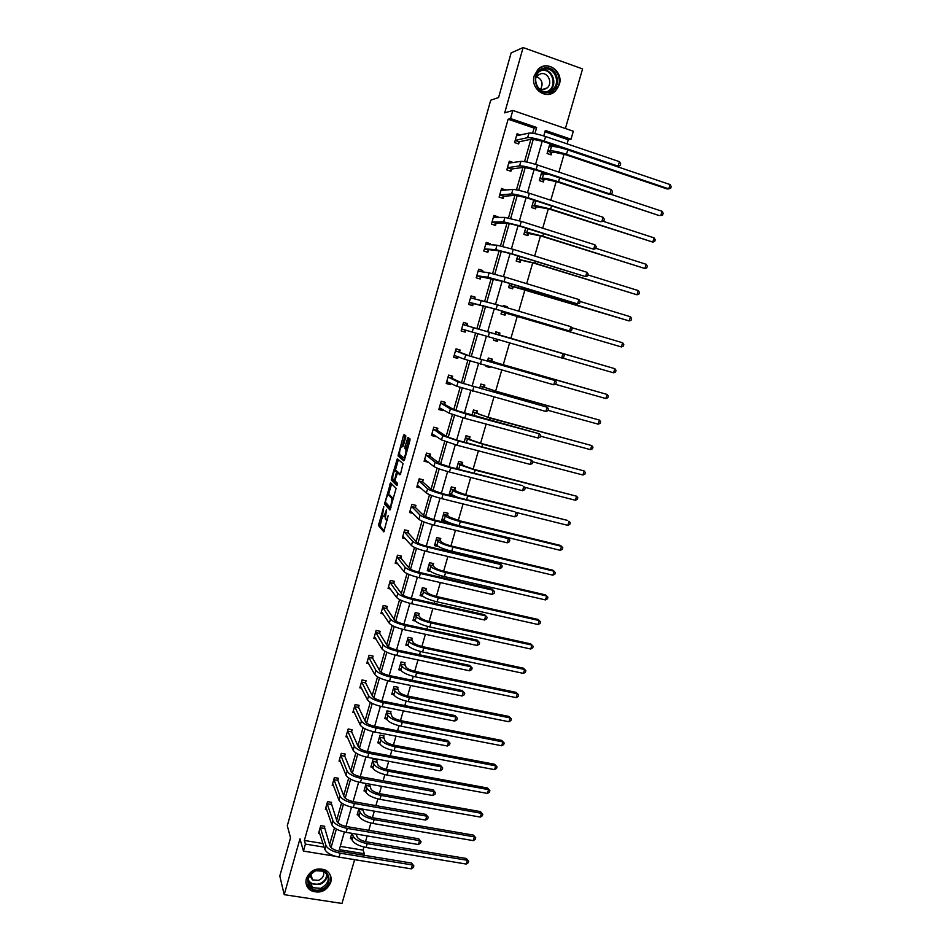 <?xml version="1.0" encoding="UTF-8"?>
<svg xmlns="http://www.w3.org/2000/svg" width="951" height="951" viewBox="0 0 951 951"><rect width="100%" height="100%" fill="white"/><g stroke="black" fill="none" stroke-linecap="round" stroke-linejoin="round"><path stroke-width="1.43" d="M383.776 506.574L378.51 525.534L383.8 531.871L388.198 515.668C387.283 518.652 386.498 519.959 385.833 519.603L385.238 518.83L386.558 509.629L385.417 512.577C384.501 515.525 383.728 516.821 383.075 516.476L382.492 515.727L383.776 506.574M559.307 84.591L555.194 91.248C546.005 100.39 529.98 88.621 534.248 75.723L538.064 69.316C547.241 59.651 563.705 71.598 559.307 84.591M330.734 882.421C326.55 891.242 319.976 893.976 311.048 890.635C306.733 887.782 305.176 883.776 306.353 878.617C310.323 870.034 316.707 867.193 325.515 870.082C330.223 872.887 331.958 877 330.734 882.421M565.393 128.516L582.571 68.912L523.109 47.55L511.115 52.923L498.586 97.525L490.692 100.235L287.297 825.753L290.542 837.843L279.808 876.014L284.206 894.665L341.991 903.45L354.616 859.656M405.637 437.543L405.827 435.831L404.151 434.512L403.39 435.831L398.041 455.933L403.806 460.866L404.579 459.559L409.869 440.765L410.047 439.017L407.979 437.401L404.96 446.72L404.781 448.456L405.982 449.597C405.97 453.698 405.114 456.432 403.438 457.811L399.527 454.412C399.539 450.405 400.371 447.695 402.023 446.292L402.653 446.792L403.402 445.484L405.637 437.543M335.204 856.245L303.428 851.086L299.957 838.818L284.206 894.665M303.428 851.086L305.402 844.084L324.125 847.151M532.619 133.247L534.093 128.088L508.119 119.232L304.356 840.458L305.402 844.084M508.119 119.232L510.544 118.554L512.827 110.447L573.322 131.238L571.016 139.215L545.327 130.442L543.746 135.945M523.109 47.55L504.696 112.872L512.827 110.447M390.564 482.858L384.525 504.089L389.958 509.998L396.139 488.35L390.564 482.858M391.455 478.317L397.34 458.751L403.022 463.648L400.633 473.527L399.872 474.822L397.566 472.718L395.331 479.245L395.2 481.111L397.625 483.429L396.959 485.581L391.265 480.065L391.455 478.317L394.154 480.1L394.903 478.84L396.555 471.839L395.212 470.567C393.571 471.91 392.751 474.608 392.739 478.662M541.785 172L539.312 180.607L543.342 181.926L543.901 179.989M525.677 228.062L523.87 234.374L527.888 235.646L528.447 233.72M509.748 283.529L508.583 287.582L512.601 288.795L513.148 286.893M493.985 338.413L493.462 340.256L497.468 341.409L493.462 340.232M495.245 334.015L495.875 331.851L499.881 333.016L499.334 334.907M496.208 341.017L497.967 339.555L497.468 341.409M479.649 388.341L480.873 384.061L484.879 385.179L484.344 387.045M464.207 442.084L466.026 435.748L470.02 436.806L469.497 438.649M454.804 489.741L455.327 487.911L451.333 486.9L448.991 495.055L452.985 496.053L449.169 494.472M440.254 540.311L440.777 538.504L436.794 537.541L434.476 545.612L438.447 546.552M425.846 590.381L426.369 588.586L422.387 587.682L420.092 595.671L422.874 596.289M411.593 639.94L412.104 638.169L408.134 637.313L405.863 645.218L408.074 645.693M397.482 689.011L397.982 687.252L394.023 686.456L391.776 694.278L393.666 694.658M383.503 737.596L384.002 735.86L380.055 735.099L377.82 742.85L379.473 743.171M366.147 783.517L364.007 790.947L365.481 791.208M370.094 784.218L369.666 785.704M351.834 833.338L350.325 838.58L351.656 838.794M340.268 846.378L363.056 850.135L363.948 847.056M365.505 841.647L367.157 835.905M368.774 830.33L370.878 823.031M372.423 817.67L374.314 811.155M375.907 805.628L377.856 798.888M379.39 793.586L381.506 786.275M383.075 780.807L384.87 774.625M386.379 769.371L388.721 761.264M390.29 755.855L391.907 750.232M393.417 745.037L395.985 736.133M397.53 730.784L398.992 725.72M400.478 720.585L403.283 710.861M404.817 705.571L406.113 701.089M407.575 696.001L410.618 685.469M412.128 680.238L413.257 676.339M414.707 671.299L418 659.935M419.486 654.763L420.449 651.447M421.887 646.478L425.406 634.269M426.88 629.17L427.677 626.447M429.091 621.526L432.86 608.474M434.322 603.433L434.928 601.305M436.343 596.443L440.349 582.547M441.787 577.566L442.227 576.044M443.618 571.242L447.885 556.478M449.3 551.556L449.561 550.653M450.94 545.91L455.458 530.278M458.287 520.447L463.066 503.935M465.681 494.853L470.709 477.45M473.123 469.128L478.401 450.833M480.588 443.273L486.139 424.063M488.089 417.275L493.902 397.161M495.637 391.158L501.724 370.105M503.222 364.899L509.581 342.919M510.853 338.497L517.285 316.219M518.747 311.179L524.988 289.579M526.688 283.671L532.726 262.785M534.676 256.009L540.501 235.848M542.712 228.192L548.323 208.78M550.795 200.233L556.18 181.57M558.915 172.119L564.086 154.205M567.081 143.851L568.27 139.749L544.935 131.785M358.967 808.481L357.148 814.829L358.551 815.066M376.572 761.715L377.06 759.98L373.113 759.243L370.902 766.958L372.459 767.243M390.469 713.369L390.98 711.621L387.021 710.837L384.786 718.623L386.546 718.968M404.52 664.535L405.031 662.776L401.06 661.944L398.802 669.813L400.835 670.229M418.702 615.226L419.213 613.431L415.242 612.563L412.96 620.504L415.409 621.039M433.038 565.405L433.549 563.598L429.579 562.671L427.272 570.707L430.518 571.456M447.505 515.085L448.028 513.267L444.046 512.292L441.716 520.399L445.698 521.374L444.913 520.637M456.551 468.748L458.667 461.39L462.661 462.424L462.127 464.266M471.91 415.29L473.432 409.976L477.426 411.058L476.903 412.912M486.139 365.719L485.949 366.385L489.955 367.514L485.985 366.266M487.423 361.249L488.35 358.028L492.356 359.169L491.822 361.035M490.145 366.848L489.955 367.514M501.855 311.025L500.999 313.985L505.017 315.173L505.552 313.283M503.138 306.543L503.424 305.544L507.442 306.733L507.156 307.732M517.689 255.867L516.203 261.049L520.221 262.286L520.779 260.372M533.713 200.114L531.573 207.556L535.591 208.851L536.15 206.926M553.53 146.49L549.595 144.79L547.098 153.503L551.128 154.858L551.687 152.909M363.056 850.135L364.423 853.76L363.983 855.27M568.27 139.749L571.016 139.215M344.381 832.03L339.329 849.647L364.423 853.76M542.248 141.164L535.603 164.38M534.141 169.48L527.496 192.673M526.069 197.642L519.436 220.798M518.057 225.649L511.424 248.782M510.069 253.513L503.459 276.61M502.14 281.223L495.53 304.284M494.247 308.778L487.649 331.804M486.389 336.214L479.827 359.098M478.555 363.567L472.053 386.237M470.757 390.778L464.326 413.233M463.006 417.846L456.635 440.099M455.291 444.759L448.979 466.81M447.624 471.541L441.371 493.379M440.004 498.181L433.799 519.805M432.408 524.679L426.274 546.1M424.859 551.033L418.785 572.252M417.358 577.245L411.331 598.274M409.881 603.326L403.913 624.153M402.451 629.265L396.543 649.902M395.057 655.073L389.209 675.519M387.711 680.75L381.91 700.994M380.388 706.284L374.646 726.35M373.113 731.699L367.431 751.563M365.873 756.972L360.239 776.658M358.67 782.114L353.094 801.622M351.513 807.137L345.974 826.455M534.902 133.639L536.661 127.482L510.544 118.554M331.067 847.603L336.369 829.046M338.104 822.948L343.466 804.177M345.189 798.162L350.598 779.178M352.298 773.246L357.778 754.06M359.442 748.199L364.982 728.799M366.634 723.033L372.233 703.419M373.85 697.737L379.52 677.908M381.113 672.309L386.843 652.255M388.412 646.739L394.201 626.471M395.747 621.051L401.595 600.557M403.129 595.219L409.037 574.499M410.535 569.245L416.514 548.311M417.988 543.152L424.027 521.98M425.477 516.904L431.588 495.507M433.014 490.538L439.184 468.902M440.575 464.017L446.827 442.144M448.194 437.365L454.507 415.254M455.838 410.559L462.222 388.21M463.529 383.622L469.984 361.035M471.268 356.53L477.782 333.706M479.042 329.308L485.604 306.329M486.888 301.812L493.45 278.821M494.782 274.161L501.343 251.171M502.722 246.357L509.284 223.378M510.699 218.409L517.261 195.43M518.723 190.307L525.285 167.328M526.795 162.05L533.345 139.072M534.093 128.088L536.661 127.482M329.569 844.619L334.479 827.845M336.642 820.261L341.564 803.001M343.691 795.571L348.696 778.037M350.764 770.762L355.852 752.942M357.885 745.822L363.044 727.717M365.029 720.751L370.284 702.361M372.221 695.55L377.547 676.874M379.449 670.229L384.858 651.245M386.712 644.766L392.204 625.496M394.011 619.172L399.586 599.606M401.346 593.448L407.016 573.584M408.716 567.592L414.481 547.419M416.134 541.606L421.982 521.124M423.587 515.478L429.519 494.686M431.088 489.206L437.103 468.106M438.613 462.804L444.723 441.383M446.185 436.259L452.391 414.517M453.793 409.572L460.094 387.521M461.449 382.754L467.833 360.37M469.14 355.781L475.619 333.064M476.879 328.666L483.405 305.794M484.713 301.217L491.215 278.405M492.594 273.603L499.073 250.886M500.511 245.834L506.966 223.212M508.476 217.922L514.895 195.383M516.476 189.843L522.884 167.412M524.524 161.622L530.908 139.286M329.688 844.631L330.413 846.842M304.356 840.458L322.971 843.525M519.222 141.972L518.664 143.946L514.574 142.567L517.071 133.782L520.696 135.006M511.46 169.29L510.913 171.251L506.824 169.896L509.296 161.159L513.374 162.585M503.745 196.453L503.186 198.402L499.097 197.095L501.569 188.393L505.54 190.141M496.065 223.485L495.507 225.423L491.429 224.139L493.878 215.485L497.967 216.78L497.742 217.553M488.422 250.375L487.875 252.3L483.786 251.04L486.234 242.434L490.312 243.706L489.991 244.823M480.814 277.121L480.267 279.035L476.201 277.811L478.626 269.252L482.704 270.488L482.288 271.95M473.253 303.726L472.706 305.64L468.641 304.439L471.054 295.916L475.131 297.128L474.62 298.935M465.728 330.199L465.194 332.101L461.128 330.924L463.529 322.448L467.595 323.637L467.06 325.539M458.192 356.732L457.704 358.42L453.639 357.279L456.04 348.851L460.106 350.004L459.571 351.894M450.643 383.277L450.263 384.608L446.209 383.491L448.587 375.11L452.652 376.227L452.117 378.118M443.142 409.667L442.857 410.666L438.803 409.572L441.169 401.227L445.234 402.332L444.699 404.199M435.677 435.938L435.499 436.58L431.445 435.522L433.799 427.213L437.852 428.295L437.317 430.161M428.259 462.055L424.11 461.33L426.464 453.08L430.506 454.126L429.983 455.981M420.829 488.018L416.823 487.019L419.153 478.805L423.207 479.815L422.684 481.67M413.019 513.409L409.572 512.565L411.89 504.387L415.944 505.385L415.421 507.216M405.388 538.706L402.356 537.993L404.674 529.862L408.716 530.824L408.193 532.655M397.875 563.907L395.188 563.277L397.482 555.194L401.512 556.133L401.001 557.952M390.469 588.99L388.044 588.443L390.326 580.395L394.356 581.311L393.845 583.118M383.146 613.966L380.935 613.49L383.205 605.478L387.235 606.369L386.724 608.164M375.895 638.834L373.862 638.394L376.132 630.43L380.15 631.298L379.651 633.081M368.703 663.572L366.836 663.192L369.083 655.251L373.101 656.095L372.602 657.878M361.57 688.203L359.835 687.846L362.069 679.953L366.087 680.773L365.588 682.545M354.497 712.703L352.869 712.394L355.103 704.536L359.109 705.333L358.61 707.092M347.46 737.096L345.938 736.811L348.161 729.001L352.167 729.762L351.668 731.521M340.482 761.371L339.043 761.109L341.254 753.335L345.261 754.072L344.761 755.819M333.539 785.526L332.184 785.276L334.383 777.549L338.378 778.263L337.89 779.998M326.633 809.563L325.361 809.337L327.536 801.645L331.542 802.335L331.055 804.07M319.774 833.48L318.561 833.278L320.737 825.623L324.731 826.288L324.243 828.012M428.164 462.376L424.253 460.831M435.499 436.58L431.552 435.106M442.857 410.666L438.898 409.263M450.263 384.608L446.269 383.277M457.704 358.42L453.675 357.148M499.881 333.016L498.621 332.648L499.418 335.156L614.833 368.679L495.328 333.742M467.595 323.637L463.529 322.448M465.194 332.101L461.128 330.9M507.442 306.733L506.146 306.46L506.526 307.542M475.131 297.128L471.03 296.023M482.704 270.488L478.567 269.442M490.312 243.706L486.151 242.731M497.967 216.78L493.771 215.889M505.659 189.713L501.427 188.892M545.648 173.284L544.554 173.771M513.385 162.514L509.13 161.765M553.625 146.157L549.393 145.491M383.431 516.559L385.119 516.88M386.201 519.686L387.521 520.066M382.564 515.87L380.067 525.915L384.406 531.086M386.177 503.079L386.13 504.541L390.54 509.284M391.598 483.881L388.495 494.793M385.595 501.058L385.5 502.354L390.243 507.43L390.766 506.562L392.002 498.502L388.567 494.865C387.901 494.568 387.128 495.887 386.225 498.823L385.595 501.058M393.524 498.752L391.848 498.229M389.815 495.174L393.429 498.621M395.295 470.59L398.148 460.427L396.591 460.034M398.421 459.678L398.148 460.427M400.383 474.24L399.063 473.087M397.423 484.903L392.882 480.54L391.325 480.148M398.172 472.861L396.555 470.9M392.953 478.959L392.882 480.54M409.12 438.268L406.553 447.125L406.362 448.872L407.349 449.704L405.815 449.336M399.753 454.721L399.67 456.421L404.294 460.343M405.281 435.368L402.118 446.316M356.102 834.051L357.184 836.928C358.479 839.174 361.582 840.815 366.48 841.837L466.382 858.491L468.7 861.214L468.249 862.712L466.228 864.055L366.076 847.484C358.693 845.95 354.045 843.478 352.12 840.078L350.824 836.868M466.228 864.055L467.357 860.31L367.181 843.644C359.811 842.099 355.151 839.638 353.225 836.262L352.155 833.385M468.7 861.214L466.382 858.491M319.049 831.554L324.85 849.433L325.967 845.498L320.249 827.334M324.172 826.193L330.08 846.176C331.317 848.53 334.479 850.23 339.555 851.276L411.533 863.056L413.851 865.885L413.4 867.443L411.236 868.845L339.067 857.136C331.423 855.555 326.68 852.988 324.85 849.433M411.236 868.845L412.377 864.958L340.196 853.178C332.553 851.585 327.81 849.029 325.967 845.498M413.851 865.885L411.533 863.056M324.267 828.428L320.261 827.75M362.759 809.146L364.055 813.046C365.386 815.209 368.501 816.826 373.41 817.872L473.396 835.109L475.726 837.807L475.274 839.305L473.265 840.625L373.018 823.471C365.624 821.902 360.952 819.477 358.991 816.196L357.647 813.105M473.265 840.625L474.394 836.868L374.135 819.607C366.741 818.038 362.069 815.613 360.096 812.356L358.848 808.897M475.726 837.807L473.396 835.109M362.83 809.99L358.884 809.313M369.535 784.123L370.973 789.033C372.316 791.137 375.455 792.718 380.364 793.776L480.433 811.607L482.787 814.282L482.335 815.792L480.326 817.087L379.996 799.339C372.602 797.734 367.894 795.357 365.885 792.183L364.506 789.223M480.326 817.087L481.456 813.295L381.113 795.452C373.719 793.847 369.012 791.482 367.003 788.331L365.719 785.003M482.787 814.282L480.433 811.607M369.701 786.108L365.755 785.395M325.991 807.661L331.863 824.814L332.981 820.856L327.049 803.369M330.96 802.24L337.106 821.557C338.366 823.828 341.552 825.504 346.628 826.574L418.678 838.782L421.02 841.587L420.556 843.145L418.392 844.524L346.164 832.375C338.508 830.77 333.742 828.25 331.863 824.814M418.392 844.524L419.546 840.613L347.293 828.404C339.65 826.788 334.871 824.267 332.981 820.856M421.02 841.587L418.678 838.782M331.067 804.475L327.073 803.785M332.672 783.541L338.913 800.076L340.042 796.094L333.884 779.285M337.783 778.156L337.914 780.402L344.155 796.819C345.463 799.006 348.648 800.647 353.748 801.741L425.858 814.389L428.212 817.159L427.748 818.728L425.596 820.083L353.285 807.494C345.629 805.854 340.838 803.381 338.913 800.076M425.596 820.083L426.749 816.148L354.438 803.5C346.77 801.848 341.968 799.387 340.042 796.094M428.212 817.159L425.858 814.389M337.914 780.402L333.908 779.689M321.188 889.423C307.791 894.534 301.847 874.551 315.601 870.391C329.07 865.351 334.835 885.286 321.188 889.423M315.708 870.724C307.173 875.788 306.044 881.434 312.308 887.663L320.867 888.341C329.533 883.099 330.544 877.393 323.887 871.223L315.708 870.724M309.61 875.55L312.522 879.901L318.537 880.364C323.031 878.26 324.612 875.122 323.257 870.926M305.972 882.825L310.929 889.958C314.187 891.765 317.741 892.062 321.604 890.825C329.296 887.271 332.125 881.874 330.08 874.635M309.764 876.358L311.607 876.679M548.905 92.39C534.854 96.336 529.505 70.909 543.889 68.175C557.999 64.347 563.17 89.691 548.905 92.39M543.817 69.173L539.169 71.705C530.991 78.755 538.421 94.518 548.465 91.581L552.876 89.251C561.28 82.416 554.053 66.261 543.817 69.173M539.312 88.99L544.043 89.584L547.182 87.92C553.09 83.07 547.954 71.717 540.75 73.786L537.493 75.545L535.889 77.709M547.835 94.422L554.718 91.308C565.179 82.856 556.24 62.766 543.508 66.38L539.823 67.901M536.566 76.591C542.177 79.408 543.473 83.7 540.477 89.465M376.394 759.861L377.916 764.913C379.294 766.934 382.445 768.491 387.366 769.573L487.518 787.999L489.884 790.638L489.42 792.159L487.423 793.419L387.009 775.077C379.604 773.448 374.872 771.106 372.828 768.063L371.401 765.234M487.423 793.419L488.564 789.627L388.139 771.178C380.721 769.549 375.99 767.219 373.945 764.188L372.614 760.978M489.884 790.638L487.518 787.999M376.608 762.108L372.649 761.371M339.543 759.362L345.998 775.196L347.139 771.202L340.755 755.082M344.642 753.965L344.785 756.211L351.252 771.95C352.583 774.055 355.793 775.671 360.893 776.789L433.074 789.865L435.439 792.611L434.976 794.192L432.824 795.512L360.453 782.483C352.785 780.819 347.959 778.382 345.998 775.196M432.824 795.512L433.989 791.565L361.606 778.465C353.938 776.789 349.112 774.364 347.139 771.202M435.439 792.611L433.074 789.865M344.785 756.211L340.779 755.474M383.324 735.729L384.893 740.674C386.296 742.612 389.458 744.134 394.392 745.239L494.627 764.271L497.016 766.875L496.553 768.408L494.556 769.644L394.059 750.708C386.641 749.043 381.886 746.749 379.794 743.813L378.32 741.114M494.556 769.644L495.697 765.828L395.188 746.785C387.77 745.12 383.015 742.826 380.911 739.914L379.544 736.847M497.016 766.875L494.627 764.271M383.538 737.988L379.592 737.227M346.437 735.052L353.118 750.208L354.259 746.19L347.662 730.748M351.537 729.643L351.692 731.901L358.384 746.963C359.74 748.984 362.973 750.565 368.085 751.694L440.325 765.222L442.714 767.933L442.251 769.525L440.099 770.821L367.657 757.353C359.977 755.641 355.127 753.263 353.118 750.208M440.099 770.821L441.264 766.851L368.822 753.311C361.13 751.599 356.28 749.222 354.259 746.19M442.714 767.933L440.325 765.222M351.692 731.901L347.686 731.141M390.267 711.479L391.907 716.317C393.334 718.171 396.519 719.669 401.453 720.787L501.783 740.425L504.173 743.004L503.721 744.538L501.724 745.762L401.132 726.207C393.714 724.507 388.923 722.261 386.795 719.455L385.286 716.876M501.724 745.762L502.865 741.923L402.273 722.261C394.843 720.573 390.065 718.326 387.925 715.532L386.522 712.584M504.173 743.004L501.783 740.425M390.516 713.749L386.558 712.965M353.368 710.623L360.274 725.078L361.428 721.036L354.592 706.308M358.468 705.202L358.646 707.473L365.553 721.845C366.943 723.77 370.189 725.328 375.3 726.481L447.612 740.46L450.013 743.135L449.55 744.728L447.41 746L374.908 732.08C367.205 730.344 362.331 728.002 360.274 725.078M447.41 746L448.575 742.006L376.073 728.026C368.37 726.279 363.484 723.949 361.428 721.036M450.013 743.135L447.612 740.46M358.646 707.473L354.628 706.676M392.145 692.994L392.799 693.124M397.256 687.109L398.956 691.829C400.419 693.612 403.616 695.074 408.561 696.215L508.963 716.46L511.376 719.015L510.913 720.561L508.916 721.75L408.252 701.576C400.811 699.853 396.008 697.654 393.833 694.967L392.276 692.518M508.916 721.75L510.081 717.898L409.405 697.618C401.964 695.894 397.149 693.695 394.974 691.02L393.524 688.215M511.376 719.015L508.963 716.46M397.518 689.38L393.559 688.583M360.798 686.681L360.203 686.563M360.334 686.075L367.466 699.817L368.631 695.763L361.57 681.736M365.422 680.643L365.624 682.913L372.756 696.584C374.171 698.438 377.44 699.96 382.564 701.137L454.935 715.556L457.36 718.219L456.884 719.812L454.744 721.048L382.183 706.688C374.468 704.905 369.57 702.623 367.466 699.817M454.744 721.048L455.933 717.042L383.348 702.599C375.645 700.816 370.735 698.545 368.631 695.763M457.36 718.219L454.935 715.556M365.624 682.913L361.606 682.105M399.147 668.612L399.943 668.779M404.282 662.609L406.029 667.222C407.527 668.922 410.749 670.348 415.694 671.525L516.179 692.387L518.616 694.908L518.152 696.453L516.155 697.63L415.409 676.839C407.955 675.079 403.129 672.916 400.918 670.348L399.313 668.042M516.155 697.63L517.32 693.743L416.562 672.856C409.108 671.097 404.27 668.945 402.047 666.389L400.549 663.715M518.616 694.908L516.179 692.387M404.567 664.904L400.597 664.071M367.906 662.134L367.169 661.979M367.336 661.409L374.706 674.437L375.871 670.36L368.572 657.034M372.412 655.952L372.637 658.235L380.008 671.204C381.446 672.975 384.739 674.461 389.862 675.662L462.293 690.545L464.742 693.16L464.266 694.777L462.127 695.977L389.506 681.154C381.779 679.347 376.846 677.1 374.706 674.437M462.127 695.977L463.315 691.948L390.671 677.053C382.956 675.234 378.011 672.999 375.871 670.36M464.742 693.16L462.293 690.545M372.637 658.235L368.608 657.403M406.184 644.1L407.147 644.314M411.331 638.002L413.15 642.496C414.672 644.112 417.917 645.515 422.874 646.704L523.442 668.184L525.879 670.681L525.416 672.238L523.43 673.379L422.601 651.958C415.135 650.175 410.285 648.059 408.027 645.622L406.374 643.447M523.43 673.379L524.595 669.48L423.754 647.964C416.288 646.169 411.426 644.065 409.168 641.64L407.622 639.084M525.879 670.681L523.442 668.184M411.64 640.296L407.67 639.441M375.074 637.467L374.183 637.277M374.373 636.611L381.969 648.915L383.146 644.814L375.621 632.225M379.437 631.143L379.687 633.437L387.283 645.693C388.757 647.369 392.062 648.82 397.197 650.044L469.699 665.391L472.16 667.982L471.684 669.599L469.544 670.776L396.852 655.489C389.125 653.646 384.156 651.459 381.969 648.915M469.544 670.776L470.745 666.734L398.041 651.364C390.302 649.509 385.333 647.334 383.146 644.814M472.16 667.982L469.699 665.391M379.687 633.437L375.657 632.57M413.257 619.481L414.422 619.731M418.416 613.264L418.761 615.57L420.306 617.639C421.864 619.172 425.109 620.539 430.078 621.752L530.729 643.875L533.19 646.335L532.726 647.904L530.741 649.01L429.828 626.959C422.351 625.14 417.465 623.071 415.171 620.753L413.471 618.721M530.741 649.01L531.918 645.099L430.993 622.941C423.516 621.122 418.63 619.053 416.312 616.759L414.731 614.346M533.19 646.335L530.729 643.875M418.761 615.57L414.779 614.691M420.366 594.72L421.769 595.041M425.537 588.396L425.905 590.714L427.498 592.663C429.079 594.102 432.348 595.445 437.329 596.681L538.052 619.434L539.265 620.587L438.256 597.799C430.779 595.944 425.858 593.923 423.504 591.76L421.875 589.477M420.615 593.876L422.351 595.778L423.504 591.76M538.088 624.522L539.265 620.587L540.537 621.871L540.061 623.44L538.088 624.522L437.091 601.84C429.614 599.986 424.693 597.965 422.351 595.778M425.905 590.714L421.923 589.81M427.51 569.851L429.198 570.243M432.693 563.408L433.085 565.738L434.726 567.557C436.331 568.912 439.624 570.22 444.604 571.48L545.422 594.874L546.659 595.968L445.567 572.526C438.066 570.636 433.121 568.662 430.732 566.63L429.056 564.478M427.784 568.9L429.567 570.659L430.732 566.63M545.47 599.915L546.659 595.968L547.919 597.287L547.443 598.857L545.47 599.915L444.39 576.579C436.901 574.701 431.956 572.728 429.567 570.659M433.085 565.738L429.115 564.811M434.69 544.852L436.735 545.327M439.885 538.29L440.313 540.632L441.989 542.32C443.63 543.603 446.946 544.875 451.927 546.147L552.816 570.196L554.076 571.206L452.914 547.122C445.401 545.196 440.432 543.283 437.983 541.369L436.271 539.36M434.999 543.806L436.818 545.422L437.983 541.369M552.888 575.189L554.076 571.206L555.336 572.573L554.861 574.154L552.888 575.189L451.725 551.2C444.224 549.286 439.255 547.36 436.818 545.422M440.313 540.632L436.331 539.681M441.906 519.721L444.474 520.34M447.101 513.041L447.564 515.406L449.288 516.964L459.285 520.696L560.258 545.387L561.542 546.338L460.296 521.588C452.771 519.626 447.766 517.76 445.282 515.977L443.523 514.111M442.239 518.58L444.117 520.054L445.282 515.977M560.341 550.332L561.542 546.338L562.79 547.74L562.303 549.333L560.341 550.332L459.107 525.689C451.594 523.739 446.59 521.861 444.117 520.054M447.564 515.406L443.582 514.432M454.364 487.673L454.863 490.05L456.635 491.477L466.679 495.102L567.723 520.459L467.714 495.923C460.177 493.938 455.149 492.119 452.617 490.466L450.81 488.743M449.526 493.224L451.44 494.568L452.617 490.466M567.83 525.356L569.043 521.338L570.279 522.777L569.792 524.381L567.83 525.356L515.692 512.327M458.227 497.587L451.44 494.568M454.863 490.05L450.869 489.04M461.651 462.162L462.198 464.563L464.005 465.847L474.109 469.39L576.579 496.208L475.167 470.127L459.987 464.813L458.132 463.232M456.837 467.749L458.81 468.938L459.987 464.813M575.367 500.25L576.579 496.208L577.804 497.694L577.316 499.311L575.367 500.25L524.441 487.197M460.082 469.651L458.81 468.938M462.198 464.563L458.204 463.529M468.986 436.533L469.568 438.946L471.423 440.099L481.575 443.535L584.152 470.959L482.668 444.2L467.405 439.041L465.503 437.603M582.939 475.013L584.152 470.959L585.376 472.481L584.889 474.109L582.939 475.013L532.881 461.877M469.568 438.946L465.562 437.888M476.344 410.761L476.974 413.198L478.864 414.22L489.087 417.548L591.76 445.579L490.205 418.143L472.897 411.831M590.535 449.657L591.76 445.579L592.972 447.148L592.485 448.777L590.535 449.657L540.453 436.176M476.974 413.198L472.968 412.116M483.738 384.858L484.416 387.319L496.636 391.432L599.415 420.08L497.777 391.943L480.338 385.94M598.191 424.17L599.415 420.08L600.616 421.685L600.129 423.314L598.191 424.17L548.061 410.356M484.416 387.319L480.41 386.213M382.29 612.682L381.232 612.456M381.446 611.683L389.28 623.262L390.457 619.149L382.694 607.273M386.498 606.203L386.772 608.509L394.606 620.052C396.103 621.633 399.432 623.06 404.579 624.308L477.14 640.118L479.613 642.674L479.138 644.303L477.01 645.456L404.246 629.693C396.508 627.815 391.515 625.675 389.28 623.262M477.01 645.456L478.21 641.378L405.435 625.544C397.696 623.666 392.692 621.526 390.457 619.149M479.613 642.674L477.14 640.118M386.772 608.509L382.742 607.618M389.589 587.789L388.317 587.504M388.555 586.636L396.626 597.478L397.803 593.341L389.815 582.202M393.595 581.144L393.892 583.462L401.952 594.268C403.497 595.766 406.838 597.157 411.985 598.429L484.618 614.703L487.114 617.235L486.627 618.863L484.511 619.993L411.688 603.754C403.925 601.84 398.909 599.748 396.626 597.478M484.511 619.993L485.711 615.891L412.877 599.582C405.114 597.668 400.098 595.588 397.803 593.341M487.114 617.235L484.618 614.703M393.892 583.462L389.851 582.547M396.971 562.778L395.426 562.421M395.699 561.47L404.009 571.563L405.197 567.402L396.959 557.013M400.728 555.943L401.049 558.285L409.346 568.353C410.915 569.768 414.279 571.111 419.439 572.419L492.131 589.168L494.639 591.665L494.163 593.305L492.036 594.399L419.153 577.685C411.391 575.735 406.339 573.703 404.009 571.563M492.036 594.399L493.248 590.286L420.354 573.501C412.579 571.539 407.527 569.506 405.197 567.402M494.639 591.665L492.131 589.168M401.049 558.285L397.007 557.345M404.448 537.66L402.582 537.22M402.879 536.162L411.438 545.505L412.627 541.321L404.151 531.68M407.896 530.622L408.241 532.976L416.788 542.308C418.381 543.627 421.769 544.947 426.94 546.266L499.691 563.491L500.832 564.537L427.867 547.265C420.092 545.28 415.005 543.294 412.627 541.321M499.62 568.674L500.832 564.537L502.223 565.952L501.736 567.604L499.62 568.674L426.666 551.473C418.88 549.5 413.804 547.503 411.438 545.505M408.241 532.976L404.199 532.001M412.056 512.446L409.774 511.888M410.095 510.735L418.892 519.317L420.092 515.109L411.379 506.229M415.088 505.171L415.468 507.537L424.253 516.12L434.464 519.971L507.275 537.695L508.452 538.658L435.427 520.898C427.641 518.877 422.529 516.94 420.092 515.109M507.228 542.807L508.452 538.658L509.831 540.12L509.344 541.785L507.228 542.807L434.215 525.13C426.428 523.109 421.317 521.172 418.892 519.317M415.468 507.537L411.426 506.538M419.843 487.138L416.99 486.425M417.346 485.176L426.393 492.987L427.605 488.755L418.63 480.647M422.327 479.601L422.731 481.967L431.766 489.801L442.037 493.545L514.907 511.757L443.023 494.389C435.225 492.333 430.078 490.454 427.605 488.755M514.883 516.821L516.108 512.637L517.475 514.146L516.987 515.822L514.883 516.821L441.811 498.645C434.001 496.588 428.865 494.71 426.393 492.987M422.731 481.967L418.69 480.956M424.645 459.476L433.941 466.525L435.154 462.269L425.929 454.935M429.59 453.889L430.042 456.278L439.314 463.339L449.645 466.977L522.586 485.676L450.667 467.737C442.845 465.645 437.674 463.815 435.154 462.269M522.575 490.692L523.811 486.484L525.178 488.041L524.679 489.717L522.575 490.692L449.443 472.017C441.621 469.925 436.461 468.094 433.941 466.525M430.042 456.278L425.989 455.232M431.968 433.656L441.514 439.909L442.738 435.641L433.264 429.079M436.889 428.033L437.377 430.446L446.911 436.735L457.3 440.265L531.55 460.201L458.346 440.955L442.738 435.641M530.313 464.421L531.55 460.201L532.905 461.794L532.405 463.482L530.313 464.421L457.11 445.258L441.514 439.909M437.377 430.446L433.323 429.376M439.338 407.694L449.145 413.162L450.37 408.871L440.634 403.105M442.643 409.382L441.799 410.036M444.224 402.059L444.759 404.484L454.542 409.988L539.336 433.775L466.061 414.018L450.37 408.871M538.088 438.019L539.336 433.775L540.679 435.415L540.18 437.115L538.088 438.019L464.825 418.345L449.145 413.162M444.759 404.484L440.705 403.379M446.744 381.613L456.801 386.272L458.037 381.945L448.052 376.988M450.334 383.122L449.169 384.073M451.594 375.942L452.177 378.391L462.21 383.11L547.158 407.206L458.037 381.945M545.898 411.474L547.158 407.206L548.489 408.894L547.99 410.606L545.898 411.474L456.801 386.272M452.177 378.391L448.111 377.262M491.156 358.824L491.893 361.309L493.89 362.046L607.107 394.439L505.385 365.612L487.815 359.906M605.87 398.552L607.107 394.439L608.307 396.091L607.808 397.732L605.87 398.552L555.134 384.228M491.893 361.309L487.887 360.167M454.186 355.389L464.504 359.24L465.74 354.889L455.493 350.741M458.073 356.684L456.587 357.968M459 349.683L459.63 352.155L469.925 356.078L555.015 380.507L465.74 354.889M553.755 384.786L555.015 380.507L556.347 382.243L555.836 383.954L553.755 384.786L464.504 359.24M459.63 352.155L455.565 351.002M495.875 331.851L498.621 332.648M613.597 372.816L614.833 368.679L616.022 370.367L615.523 372.019L613.597 372.816L561.898 357.873M499.418 335.156L495.412 333.991M461.663 329.022L472.243 332.054L473.491 327.691L462.982 324.35M465.859 330.08L464.04 331.733M466.442 323.292L467.131 325.789L562.921 353.653L473.491 327.691M561.649 357.968L562.921 353.653L564.24 355.436L563.729 357.16L561.649 357.968L472.243 332.054M467.131 325.789L463.054 324.612M503.4 305.64L506.146 306.46M505.766 313.105L621.36 346.937L503.804 312.392L501.748 311.916L505.766 313.105L503.792 314.817M622.608 342.776L623.785 344.512L623.285 346.176L621.36 346.937L622.608 342.776L571.551 327.62M469.188 302.525L494.912 308.98L569.59 330.996L496.089 309.241L469.378 302.335M570.862 326.668L572.181 328.499L571.67 330.223L569.59 330.996L570.862 326.668L497.361 304.819L470.519 297.829M473.455 303.547L471.589 305.307M473.943 296.878L474.549 298.911M513.362 286.703L629.158 320.927L527.223 290.079L509.344 285.49L513.362 286.703L511.436 288.45M630.418 316.742L631.583 318.526L631.084 320.19L629.158 320.927L630.418 316.742L580.134 301.467M476.736 275.885L502.806 281.425L577.578 303.892L504.018 281.603L487.863 277.264L476.938 275.695M578.862 299.529L580.158 301.408L579.646 303.155L577.578 303.892L578.862 299.529L505.29 277.157L489.123 272.842L478.08 271.166M481.016 276.919L479.197 278.714M481.479 270.334L481.991 271.915M520.993 260.17L533.725 263.094L637.004 294.786L534.997 263.213L516.964 258.934L520.993 260.17L519.115 261.941M638.264 290.578L639.417 292.397L638.917 294.085L637.004 294.786L638.264 290.578L587.956 274.946M484.344 249.114L499.929 250.945L510.746 253.715L585.602 276.634L511.983 253.81L495.733 249.637L484.546 248.9M586.886 272.248L588.182 274.173L587.659 275.933L585.602 276.634L586.886 272.248L513.255 249.34L496.993 245.203L485.688 244.371M488.624 250.161L486.853 251.991M489.064 243.646L489.468 244.799M528.661 233.506L541.511 236.169L644.885 268.503L542.807 236.205L526.842 232.27L524.643 232.234L528.661 233.506L526.83 235.301M646.145 264.283L647.298 266.149L646.799 267.837L644.885 268.503L646.145 264.283L595.801 248.294M491.976 222.201L496.267 223.271L507.846 223.2L518.723 225.862L593.662 249.233L519.983 225.862L503.638 221.868L492.178 221.975M594.957 244.823L596.241 246.808L595.73 248.568L593.662 249.233L594.957 244.823L521.279 221.369L504.91 217.41L493.331 217.434M496.267 223.271L494.532 225.114M496.684 216.816L496.981 217.577M536.376 206.7L549.333 209.101L652.802 242.089L550.653 209.054L534.593 205.285L532.346 205.392L536.376 206.7L534.569 208.531M536.269 200.946L533.487 200.875M654.074 237.845L655.227 239.759L654.716 241.459L652.802 242.089L654.074 237.845L603.065 221.286M499.655 195.133L503.947 196.227L515.799 195.312L526.747 197.856L600.271 221.702L528.043 197.76C520.102 195.288 514.622 194.016 511.59 193.956L499.869 194.907M603.077 217.256L604.349 219.277L603.826 221.048L601.781 221.69L603.077 217.256L529.338 193.255C521.398 190.759 515.906 189.499 512.874 189.463L501.011 190.343M503.947 196.227L502.247 198.105M541.63 172.535L544.388 173.451M544.127 179.751L546.445 179.489L557.191 181.891L659.138 215.568L558.546 181.748C550.879 179.335 545.494 178.134 542.391 178.158L540.097 178.419L544.127 179.751L542.355 181.605M549.226 174.473L541.238 173.878M662.051 211.277L663.18 213.238L662.669 214.938L660.767 215.544L662.051 211.277L536.138 169.516C528.185 166.996 522.681 165.783 519.591 165.878L507.584 167.697L511.674 169.04L523.799 167.269L534.819 169.694L608.39 194.087L609.936 193.992L611.243 189.534L537.434 164.975C529.493 162.443 523.965 161.242 520.875 161.373L508.737 163.12M511.674 169.04L510.009 170.954M611.243 189.534L612.503 191.615L611.98 193.386L609.936 193.992M551.913 152.659L554.278 152.255L565.096 154.537L667.115 188.964L668.779 188.857L566.475 154.312C558.808 151.851 553.387 150.71 550.237 150.888L547.883 151.304L551.913 152.659L550.177 154.537M670.063 184.565L671.192 186.574L670.669 188.286L668.779 188.857L670.063 184.565L567.747 149.901C560.08 147.441 554.659 146.299 551.497 146.502L549.036 146.751M519.329 135.315L516.869 134.483M515.133 140.593L519.448 141.723L531.847 139.084L542.926 141.378L616.569 166.33L618.126 166.14L544.281 141.105C536.316 138.549 530.777 137.396 527.639 137.657L515.347 140.344M619.446 161.67L620.694 163.786L620.171 165.581L618.126 166.14L619.446 161.67L545.589 136.54C537.624 133.972 532.073 132.831 528.922 133.116L516.512 135.755M519.448 141.723L517.796 143.649M380.103 525.986L378.546 525.606M380.245 524.108L378.688 523.739M386.13 504.541L384.573 504.161M385.678 502.544L384.715 502.306M391.384 484.499L389.827 484.107M391.027 507.62L390.326 507.454M390.136 495.245L388.567 494.865M399.147 473.111L397.566 472.718M396.781 470.959L395.212 470.567M395.129 480.35L394.249 480.124M398.089 472.148L396.508 471.744M402.986 446.542L402.023 446.292M406.422 448.967L404.841 448.551M406.553 447.125L404.96 446.72M408.799 439.148L407.206 438.744M399.67 456.421L398.1 456.028M399.586 454.554L398.231 454.209M404.96 436.247L403.39 435.831M352.12 840.078L353.225 836.262M366.076 847.484L367.181 843.644M339.067 857.136L340.196 853.178M358.991 816.196L360.096 812.356M373.018 823.471L374.135 819.607M365.885 792.183L367.003 788.331M379.996 799.339L381.113 795.452M346.164 832.375L347.293 828.404M353.285 807.494L354.438 803.5M327.18 874.266C327.085 879.045 324.6 882.433 319.726 884.43L311.215 883.752L308.172 880.721M308.195 879.865C310.68 883.836 314.46 885.143 319.536 883.776C324.41 881.755 326.799 878.355 326.716 873.577M546.516 91.831C558.213 88.181 552.828 67.343 540.964 70.636L540.18 70.861M541.297 70.148C551.425 67.426 558.451 83.379 550.165 90.119L547.8 91.712M372.828 768.063L373.945 764.188M387.009 775.077L388.139 771.178M360.453 782.483L361.606 778.465M379.794 743.813L380.911 739.914M394.059 750.708L395.188 746.785M367.657 757.353L368.822 753.311M386.795 719.455L387.925 715.532M401.132 726.207L402.273 722.261M374.908 732.08L376.073 728.026M393.833 694.967L394.974 691.02M408.252 701.576L409.405 697.618M382.183 706.688L383.348 702.599M400.918 670.348L402.047 666.389M415.409 676.839L416.562 672.856M389.506 681.154L390.671 677.053M408.027 645.622L409.168 641.64M422.601 651.958L423.754 647.964M396.852 655.489L398.041 651.364M415.171 620.753L416.312 616.759M429.828 626.959L430.993 622.941M437.091 601.84L438.256 597.799M444.39 576.579L445.567 572.526M451.725 551.2L452.914 547.122M459.107 525.689L460.296 521.588M466.62 499.691L467.714 495.923M474.252 473.289L475.167 470.127M466.359 442.655L467.405 439.041M481.931 446.744L482.668 444.2M474.062 415.872L474.846 413.126M489.646 420.069L490.205 418.143M481.8 388.935L482.335 387.081M497.397 393.25L497.777 391.943M404.246 629.693L405.435 625.544M411.688 603.754L412.877 599.582M419.153 577.685L420.354 573.501M426.666 551.473L427.867 547.265M434.215 525.13L435.427 520.898M441.811 498.645L443.023 494.389M449.443 472.017L450.667 467.737M457.11 445.258L458.346 440.955M464.825 418.345L466.061 414.018M472.576 391.289L473.824 386.938M489.587 361.855L489.86 360.905M505.195 366.278L505.385 365.612M480.374 364.09L481.622 359.716M488.208 336.737L489.468 332.339M503.804 312.392L504.018 311.666M480.029 304.736L481.289 300.338M496.089 309.241L497.361 304.819M511.448 285.823L511.911 284.183M527.223 290.079L527.555 288.926M487.863 277.264L489.123 272.842M504.018 281.603L505.29 277.157M519.115 259.112L519.864 256.544M534.997 263.213L535.52 261.394M495.733 249.637L496.993 245.203M511.983 253.81L513.255 249.34M526.842 232.27L527.853 228.751M542.807 236.205L543.52 233.72M503.638 221.868L504.91 217.41M519.983 225.862L521.279 221.369M534.593 205.285L535.841 200.946M550.653 209.054L551.556 205.903M511.59 193.956L512.874 189.463M528.043 197.76L529.338 193.255M542.391 178.158L543.651 173.795M558.546 181.748L559.652 177.932M519.591 165.878L520.875 161.373M536.138 169.516L537.434 164.975M550.237 150.888L551.497 146.502M566.475 154.312L567.747 149.901M527.639 137.657L528.922 133.116M544.281 141.105L545.589 136.54M555.194 91.248L554.564 91.451M380.067 525.915L378.51 525.534M386.082 504.47L384.525 504.089M393.5 498.871L392.002 498.502M398.136 472.231L396.555 471.839M392.834 480.457L391.265 480.065M407.29 449.942L405.982 449.597M406.362 448.872L404.781 448.456M399.61 456.337L398.041 455.933M312.522 879.901L310.822 873.921M312.308 887.663L311.215 883.752L308.172 880.65M309.598 885.167L308.481 881.161M547.717 91.724L552.876 89.251M547.182 87.92L541.678 89.715"/></g></svg>
